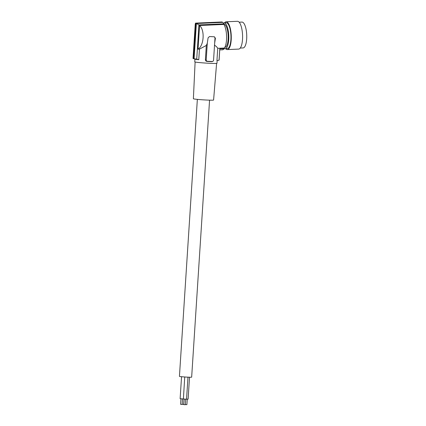 <?xml version="1.0" encoding="UTF-8"?>
<svg xmlns="http://www.w3.org/2000/svg" width="426" height="426" viewBox="0 0 426 426"><rect width="100%" height="100%" fill="white"/><g stroke="black" fill="none" stroke-linecap="round" stroke-linejoin="round"><path stroke-width="0.64" d="M214.427 45.103C216.195 46.301 217.303 47.377 217.739 48.324L224.353 48.037A13.078 4.233 -92.5 0 0 226.589 36.721A13.078 4.233 -92.5 0 0 223.927 24.442L199.57 25.501C205.002 30.129 204.001 45.603 198.042 49.182L199.453 49.123L206.317 45.454L207.281 43.308L208.09 37.861L209.485 36.535L214.395 36.79M214.214 36.769L215.428 38.218L214.672 42.989L213.559 60.178A1.39 1.31 -78.8 0 1 212.159 61.504L207.435 61.269A1.39 1.31 -78.8 0 1 206.211 59.821L207.281 43.308M217.739 48.324L216.946 60.604A11.129 0.506 3.7 0 0 216.978 60.598A11.129 0.506 3.7 0 0 217.004 60.593M213.053 61.195L212.015 61.679L207.148 61.445C206.072 61.349 205.486 60.774 205.396 59.715L206.211 59.821M217.148 60.567L216.967 63.293A11.129 0.506 -176.3 0 1 209.491 63.293A11.129 0.506 -176.3 0 1 194.757 61.861L194.932 59.129M196.727 59.097L198.937 24.916L223.916 23.829A13.632 4.414 -92.5 0 0 222.399 22.386L196.37 23.521L194.096 58.745A13.078 0.596 3.7 0 0 196.727 59.097L198.766 59.72A11.129 0.506 -176.3 0 1 195.092 59.182L193.212 58.554A13.078 0.596 3.7 0 0 193.457 58.623L193.202 58.532A13.355 0.607 3.7 0 0 193.835 58.66L194.096 58.745M199.453 49.123L198.766 59.72M198.042 49.182L199.57 25.501M223.927 24.442L223.916 23.829M225.652 48.686A13.909 4.505 -92.5 0 0 227.351 49.586L238.661 49.096A13.909 4.505 -92.5 0 0 242.394 40.837A13.909 4.505 -92.5 0 0 241.084 26.023A13.909 4.505 -92.5 0 0 237.452 21.3L226.142 21.79A13.909 4.505 -92.5 0 0 224.529 22.839M227.351 49.586A13.909 4.505 -92.5 0 0 231.084 41.333A13.909 4.505 -92.5 0 0 229.774 26.513A13.909 4.505 -92.5 0 0 226.142 21.79M195.113 62.01L193.383 98.747A10.123 0.463 3.7 0 0 206.78 100.051A10.123 0.463 3.7 0 0 213.586 100.051L216.6 63.399M198.937 24.916L196.37 23.521M219.049 60.183A13.078 0.596 3.7 0 0 219.124 60.13L219.784 48.846L219.049 60.183L216.978 60.598M224.364 48.521A12.94 4.191 -92.5 0 0 225.141 48.708L227.308 48.617A12.94 4.191 -92.5 0 0 230.78 40.933A12.94 4.191 -92.5 0 0 229.561 27.157A12.94 4.191 -92.5 0 0 226.185 22.764L224.012 22.86A12.94 4.191 -92.5 0 0 223.325 23.068M240.269 48.053L243.086 47.93A12.94 4.191 -92.5 0 0 246.563 40.246A12.94 4.191 -92.5 0 0 245.344 26.471A12.94 4.191 -92.5 0 0 241.963 22.077L239.146 22.2M224.353 48.037L224.364 48.649A13.632 4.414 87.5 0 1 222.92 49.501A13.632 4.414 87.5 0 1 222.889 49.501L222.894 49.783L219.784 49.917M195.736 23.393L195.31 24.202M223.922 24.255A11.545 3.738 87.5 0 1 226.914 28.127A11.545 3.738 87.5 0 1 227.814 32.072A11.545 3.738 87.5 0 1 224.917 47.329L224.811 47.334M225.141 48.708A12.94 4.191 -92.5 0 0 228.384 31.615A12.94 4.191 -92.5 0 0 227.393 27.253A12.94 4.191 -92.5 0 0 224.012 22.86M222.393 22.109A13.909 4.505 87.5 0 0 221.76 21.982L195.491 23.126L222.393 22.109L222.399 22.386M219.784 48.846L224.364 48.649M209.565 100.163L191.657 377.148A6.118 0.277 -176.3 0 1 186.551 377.095A6.118 0.277 -176.3 0 1 179.772 376.472A6.118 0.277 -176.3 0 1 179.437 376.36L197.35 99.37M214.161 36.764A1.39 1.31 101.2 0 1 214.986 38.127L214.672 42.989M195.268 23.813L193.026 58.442A13.078 0.596 3.7 0 0 193.212 58.554M195.491 23.126L193.202 58.532M196.125 23.249L193.835 58.66M206.317 45.454L205.396 59.715M182.53 398.944L182.174 404.423L181.646 404.423L180.608 404.322L180.965 398.842M187.978 377.164L186.551 399.21L183.393 399.029L184.73 376.978M185.704 399.215L185.353 404.7L184.825 404.7L183.787 404.599L184.138 399.114M189.517 377.223L188.1 399.162L186.556 399.135M187.254 399.173L186.897 404.652L185.363 404.567M184.059 399.109L183.718 404.38L182.184 404.29M183.308 398.949L180.123 398.72L181.551 376.706M207.148 61.445L207.435 61.269M211.871 61.674L212.159 61.504M214.986 38.127L215.428 38.218"/></g></svg>
